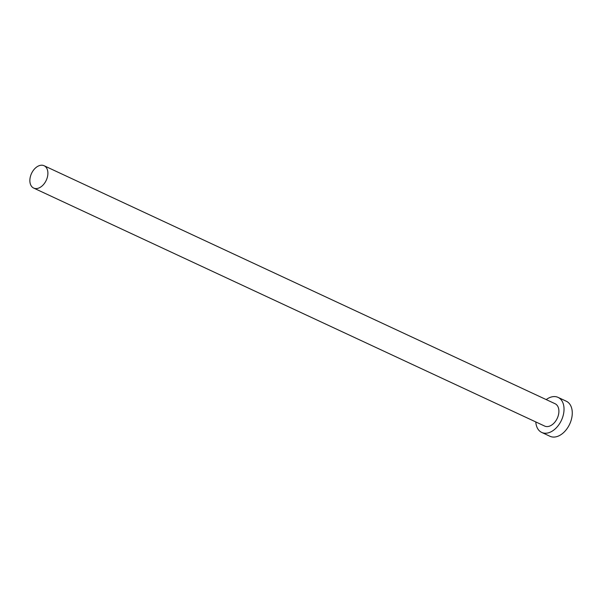 <?xml version="1.0" encoding="UTF-8"?>
<svg xmlns="http://www.w3.org/2000/svg" width="602" height="602" viewBox="0 0 602 602"><rect width="100%" height="100%" fill="white"/><g stroke="black" fill="none" stroke-linecap="round" stroke-linejoin="round"><path stroke-width="0.9" d="M30.1 177.929A12.326 8.119 -65 0 0 33.674 188.072A12.326 8.119 -65 0 0 47.656 175.874A12.326 8.119 -65 0 0 44.081 165.723A12.326 8.119 -65 0 0 30.1 177.929M33.674 188.072L544.69 426.081A12.326 8.119 -65 0 0 558.664 413.883A12.326 8.119 -65 0 0 555.097 403.731L44.081 165.723M535.795 421.942A19.332 12.732 -65 0 0 541.725 432.432A19.332 12.732 -65 0 0 563.66 413.296A19.332 12.732 -65 0 0 558.054 397.38A19.332 12.732 -65 0 0 546.202 399.593M541.725 432.432L549.972 436.277A19.332 12.732 -65 0 0 571.9 417.133A19.332 12.732 -65 0 0 566.294 401.218L558.054 397.38"/></g></svg>
